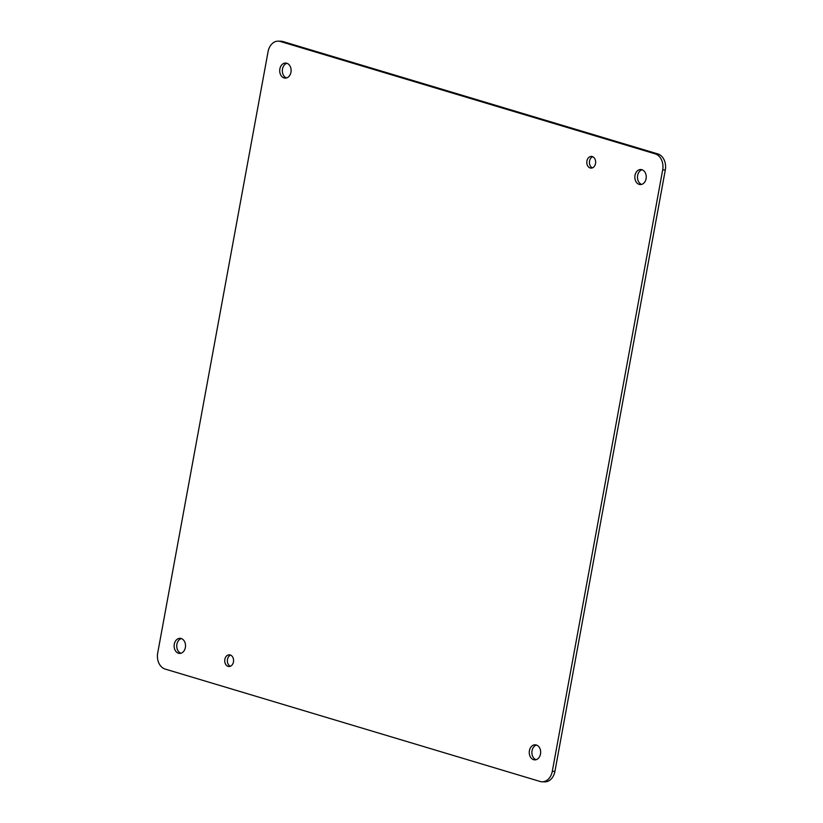 <?xml version="1.0" encoding="UTF-8"?>
<svg xmlns="http://www.w3.org/2000/svg" width="823" height="823" viewBox="0 0 823 823"><rect width="100%" height="100%" fill="white"/><g stroke="black" fill="none" stroke-linecap="round" stroke-linejoin="round"><path stroke-width="1.23" d="M641.652 184.414A7.53 5.699 91.6 0 1 637.475 176.955A7.53 5.699 91.6 0 1 642.074 169.754M592.375 167.882A5.843 4.424 91.6 0 1 589.422 162.213A5.843 4.424 91.6 0 1 592.694 156.72M230.306 666.28A5.843 4.424 91.6 0 1 227.354 660.612A5.843 4.424 91.6 0 1 230.625 655.118M180.926 653.246A7.53 5.699 91.6 0 1 176.75 645.788A7.53 5.699 91.6 0 1 181.348 638.586M536.061 759.711A7.53 5.699 91.6 0 1 531.884 752.253A7.53 5.699 91.6 0 1 536.483 745.052M286.517 77.948A7.53 5.699 91.6 0 1 282.34 70.5A7.53 5.699 91.6 0 1 286.939 63.289M542.038 781.778L544.672 781.85A13.405 10.154 -88.4 0 0 554.918 771.408L665.303 169.96A13.405 10.154 -88.4 0 0 657.834 153.932L282.978 41.551A13.405 10.154 -88.4 0 0 280.962 41.222L278.328 41.15A13.405 10.154 91.6 0 1 280.345 41.479L655.211 153.86A13.405 10.154 91.6 0 1 662.68 169.888L552.295 771.326A13.405 10.154 91.6 0 1 542.038 781.778A13.405 10.154 91.6 0 1 540.022 781.449L165.166 669.068A13.405 10.154 91.6 0 1 157.697 653.04L268.082 51.592A13.405 10.154 91.6 0 1 278.328 41.15M646.086 178.714A7.53 5.699 91.6 0 1 640.325 184.578A7.53 5.699 91.6 0 1 634.842 176.883A7.53 5.699 91.6 0 1 640.767 169.517A7.53 5.699 91.6 0 1 646.086 178.714M595.523 163.551A5.843 4.424 91.6 0 1 591.058 168.108A5.843 4.424 91.6 0 1 586.799 162.131A5.843 4.424 91.6 0 1 591.387 156.421A5.843 4.424 91.6 0 1 595.523 163.551M233.454 661.949A5.843 4.424 91.6 0 1 228.979 666.507A5.843 4.424 91.6 0 1 224.73 660.54A5.843 4.424 91.6 0 1 229.319 654.82A5.843 4.424 91.6 0 1 233.454 661.949M185.37 647.536A7.53 5.699 91.6 0 1 179.609 653.411A7.53 5.699 91.6 0 1 174.126 645.716A7.53 5.699 91.6 0 1 180.042 638.339A7.53 5.699 91.6 0 1 185.37 647.536M540.505 754.002A7.53 5.699 91.6 0 1 534.744 759.876A7.53 5.699 91.6 0 1 529.261 752.181A7.53 5.699 91.6 0 1 535.176 744.805A7.53 5.699 91.6 0 1 540.505 754.002M290.961 72.249A7.53 5.699 91.6 0 1 285.2 78.113A7.53 5.699 91.6 0 1 279.707 70.418A7.53 5.699 91.6 0 1 285.632 63.052A7.53 5.699 91.6 0 1 290.961 72.249M280.345 41.479L282.978 41.551M655.211 153.86L657.834 153.932M662.68 169.888L665.303 169.96M552.295 771.326L554.918 771.408"/></g></svg>

